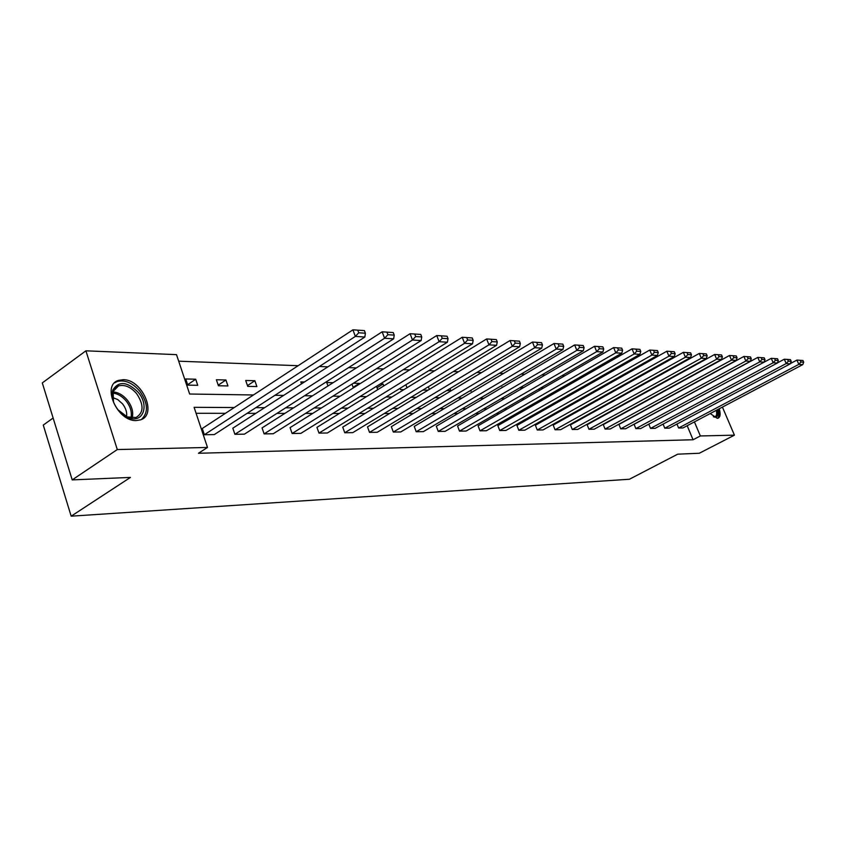 <?xml version="1.0" encoding="UTF-8"?>
<svg xmlns="http://www.w3.org/2000/svg" width="846" height="846" viewBox="0 0 846 846"><rect width="100%" height="100%" fill="white"/><g stroke="black" fill="none" stroke-linecap="round" stroke-linejoin="round"><path stroke-width="1.27" d="M719.248 408.766C720.718 413.948 720.337 417.078 718.095 418.167L717.218 418.305L710.206 413.546M136.343 420.536C117.224 421.742 101.139 385.046 118.641 380.351L123.146 379.685C142.234 379.135 157.758 414.952 140.447 419.859L136.343 420.536M53.129 418.03L43.262 425.062L71.17 516.176L629.413 479.248L677.709 454.175L699.282 453.255L734.423 435.161L700.351 435.954L694.429 421.89M71.17 516.176L130.432 477.419L72.206 479.894L42.3 382.91L85.901 350.815L176.497 354.643L189.652 394.025L253.451 394.966M653.006 379.103L651.822 379.061M636.583 378.479L635.113 378.426M619.579 377.834L617.813 377.771M601.971 377.179L599.877 377.094M583.719 376.481L581.276 376.396M564.79 375.772L561.977 375.666M545.141 375.032L541.926 374.905M524.742 374.26L521.083 374.122M503.529 373.456L499.415 373.298M481.459 372.621L476.848 372.452M458.5 371.754L453.35 371.563M434.569 370.855L428.837 370.633M409.612 369.914L403.267 369.67M383.566 368.93L376.544 368.666M356.367 367.904L348.615 367.608M327.91 366.826L319.376 366.508M298.13 365.705L178.686 361.189M675.097 375.73L676.007 375.772M690.622 376.385L691.277 376.417M722.421 407.095L734.423 435.161M72.206 479.894L117.298 449.554L85.901 350.815M663.084 424.11L664.787 428.203L786.209 363.558L784.284 359.222L777.453 362.871M791.211 361.369L790.439 359.635L787.584 359.444L788.345 361.179L791.211 361.369L790.291 363.822L669.271 428.139L664.787 428.203M634.088 424.301L635.854 428.615L759.75 361.898L757.783 357.414L634.088 424.301M765.006 359.635L764.224 357.847L761.178 357.636L761.96 359.434L765.006 359.635L764.107 362.173L640.612 428.552L635.854 428.615M603.283 424.597L605.08 429.049L731.515 360.121L729.506 355.489L603.283 424.597M737.067 357.784L736.263 355.944L733.006 355.722L733.81 357.572L737.067 357.784L736.168 360.407L610.146 428.985L605.08 429.049M570.447 424.914L572.287 429.514L701.323 358.218L699.272 353.427L570.447 424.914M707.182 355.817L706.368 353.903L702.878 353.67L703.703 355.584L707.182 355.817L706.294 358.524L577.681 429.44L572.287 429.514M535.381 425.252L537.252 430.011L668.953 356.177L666.86 351.217L535.381 425.252M675.161 353.702L674.325 351.725L670.592 351.471L671.428 353.448L675.161 353.702L674.294 356.515L543.026 429.937L537.252 430.011M497.839 425.623L499.753 430.551L634.172 353.988L632.036 348.848L497.839 425.623M640.771 351.428L639.914 349.377L635.896 349.102L636.752 351.164L640.771 351.428L639.925 354.347L505.94 430.455L499.753 430.551M457.57 426.014L459.505 431.122L596.705 351.629L594.516 346.289L457.57 426.014M603.716 348.975L602.849 346.849L598.513 346.553L599.38 348.689L603.716 348.975L602.902 352.021L466.157 431.026L459.505 431.122M414.244 426.426L416.211 431.735L556.213 349.081L553.982 343.518L414.244 426.426M563.7 346.331L562.812 344.121L558.117 343.804L559.005 346.025L563.7 346.331L562.918 349.504L423.37 431.629L416.211 431.735M367.513 426.881L369.512 432.391L512.316 346.31L510.032 340.526L367.513 426.881M520.332 343.465L519.423 341.16L514.326 340.822L515.246 343.127L520.332 343.465L519.603 346.775L377.242 432.285L369.512 432.391M316.943 427.378L318.984 433.11L464.581 343.307L462.244 337.268L316.943 427.378M473.189 340.356L472.258 337.945L466.717 337.575L467.648 339.986L473.189 340.356L472.512 343.804L327.36 432.993L318.984 433.11M262.059 427.907L264.121 433.892L412.467 340.018L410.088 333.715L262.059 427.907M421.752 336.951L420.8 334.445L414.73 334.033L415.682 336.549L421.752 336.951L421.139 340.568L273.226 433.755L264.121 433.892M202.279 428.488L204.362 434.738L355.341 336.422L352.919 329.824L202.279 428.488M365.387 333.229L364.425 330.596L357.763 330.151L358.736 332.785L365.387 333.229L364.859 337.025L214.302 434.59L204.362 434.738M623.026 413.789L622.339 413.789M607.068 413.768L606.117 413.768M590.571 413.747L589.345 413.747M573.525 413.726L572.002 413.726M555.885 413.705L554.056 413.705M537.644 413.683L535.465 413.683M518.746 413.662L516.208 413.662M499.161 413.641L496.242 413.641M478.857 413.62L475.537 413.609M457.792 413.588L454.027 413.588M435.923 413.567L431.682 413.567M413.197 413.546L408.459 413.535M389.572 413.514L384.285 413.504M364.996 413.483L359.116 413.483M339.394 413.451L332.88 413.451M312.703 413.419L305.512 413.419M284.869 413.387L276.949 413.387M255.809 413.356L247.085 413.345M225.427 413.324L196.082 413.292M234.268 407.539L194.094 407.317L207.492 447.449L198.461 453.266L693.064 439.751L687.174 425.718M232.819 428.192L234.902 434.305L384.57 338.263L382.17 331.812L232.819 428.192M394.225 335.132L393.263 332.563L386.918 332.129L387.88 334.709L394.225 335.132L393.654 338.834L244.399 434.167L234.902 434.305M290.072 427.632L292.124 433.49L439.106 341.699L436.748 335.534L290.072 427.632M448.042 338.686L447.1 336.232L441.305 335.841L442.247 338.305L448.042 338.686L447.397 342.218L300.859 433.364L292.124 433.49M342.736 427.124L344.756 432.75L488.956 344.84L486.651 338.939L342.736 427.124M497.268 341.943L496.348 339.595L491.029 339.225L491.96 341.594L497.268 341.943L496.56 345.316L352.793 432.634L344.756 432.75M391.328 426.648L393.316 432.052L534.714 347.727L532.462 342.059L391.328 426.648M542.466 344.925L541.556 342.672L536.671 342.344L537.58 344.608L542.466 344.925L541.704 348.161L400.75 431.946L393.316 432.052M436.314 426.215L438.26 431.418L576.856 350.381L574.646 344.935L436.314 426.215M584.1 347.685L583.222 345.517L578.706 345.21L579.595 347.378L584.1 347.685L583.306 350.783L445.155 431.323L438.26 431.418M478.064 425.813L479.989 430.826L615.793 352.824L613.636 347.59L478.064 425.813M622.593 350.223L621.725 348.14L617.559 347.854L618.426 349.948L622.593 350.223L621.768 353.205L486.397 430.741L479.989 430.826M516.938 425.432L518.82 430.276L651.885 355.098L649.77 350.054L516.938 425.432M658.283 352.581L657.437 350.572L653.556 350.307L654.402 352.327L658.283 352.581L657.427 355.447L524.795 430.191L518.82 430.276M553.199 425.083L555.061 429.768L685.419 357.213L683.357 352.338L553.199 425.083M691.457 354.77L690.632 352.835L687.015 352.592L687.851 354.537L691.457 354.77L690.579 357.541L560.644 429.683L555.061 429.768M587.124 424.755L588.953 429.282L716.678 359.18L714.648 354.474L587.124 424.755M722.378 356.822L721.564 354.939L718.201 354.717L719.015 356.6L722.378 356.822L721.49 359.487L594.178 429.208L588.953 429.282M618.923 424.449L620.71 428.827L745.865 361.02L743.877 356.462L618.923 424.449M751.269 358.725L750.476 356.906L747.325 356.695L748.118 358.524L751.269 358.725L750.36 361.305L625.617 428.763L620.71 428.827M648.787 424.153L650.542 428.404L773.191 362.744L771.245 358.334L648.787 424.153M778.32 360.512L777.537 358.757L774.587 358.556L775.37 360.322L778.32 360.512L777.411 363.008L655.153 428.34L650.542 428.404M676.959 424.058L678.619 428.013L798.825 364.362L796.921 360.079L790.397 363.547M803.7 362.194L802.939 360.491L800.168 360.301L800.929 362.014L803.7 362.194L802.78 364.605L682.965 427.949L678.619 428.013M693.064 439.751L700.351 435.954M207.492 447.449L117.298 449.554M274.961 395.283L283.611 395.42M304.592 395.727L312.449 395.843M332.922 396.15L340.06 396.256M360.058 396.552L366.508 396.647M386.04 396.933L391.867 397.017M410.966 397.303L416.211 397.377M434.897 397.652L439.592 397.726M457.876 397.99L462.064 398.054M479.968 398.318L483.69 398.381M501.223 398.635L504.512 398.688M521.686 398.942L524.562 398.984M541.408 399.227L543.904 399.27M560.412 399.513L562.558 399.545M578.759 399.788L580.568 399.809M596.462 400.042L597.963 400.063M613.562 400.295L614.778 400.317M630.101 400.539L631.031 400.56M646.08 400.782L646.767 400.793M630.534 409.675L629.847 409.675M614.64 409.591L613.699 409.58M598.217 409.506L597.001 409.496M581.244 409.411L579.732 409.401M563.69 409.316L561.86 409.305M545.511 409.221L543.354 409.21M526.688 409.115L524.171 409.104M507.188 409.009L504.279 408.999M486.958 408.904L483.648 408.882M465.977 408.787L462.223 408.766M444.182 408.671L439.952 408.65M421.53 408.544L416.803 408.523M397.98 408.417L392.703 408.396M373.477 408.29L367.619 408.258M347.949 408.153L341.456 408.11M321.332 408.005L314.162 407.962M293.573 407.857L285.662 407.814M264.576 407.698L255.873 407.656M663.75 391.106L664.417 391.127M625.543 394.342L624.337 394.321M626.347 393.898L626.114 393.327M608.834 393.993L607.343 393.961M610.918 392.83L610.632 392.121M591.555 393.623L590.529 393.147M594.992 391.687L594.643 390.831M574.297 392.882L573.884 391.857M578.548 390.471L578.135 389.446M557.165 391.677L556.689 390.482M560.179 388.473L561.554 389.171M539.452 390.397L538.902 389.001M540.657 387.986L543.502 388.05M521.125 389.012L520.512 387.468L523.632 387.553M502.154 387.531L501.942 387.003L503.01 387.024M470.852 390.281L471.159 391.085L469.551 391.053M449.998 388.578L450.791 390.662L446.688 390.566M428.087 390.175L422.873 390.069M429.356 389.414L428.351 386.738M403.859 389.668L400.549 389.594L400.073 388.314M407 387.743L405.879 384.74M378.617 389.139L377.528 389.107L376.491 386.315M380.372 383.915L383.048 383.978L383.767 385.935M353.342 387.912L351.978 384.147M353.427 383.227L359.402 383.375L359.613 383.968M327.962 385.977L326.725 382.551L333.091 382.709M301.514 383.862L300.816 381.895L304.423 381.98M256.877 386.569L247.741 386.379L245.71 380.489L254.858 380.721L256.877 386.569M227.944 385.956L218.416 385.755L216.375 379.748L225.914 379.991L227.944 385.956M197.742 385.321L187.78 385.11L185.729 378.966L195.701 379.22L197.742 385.321M187.643 384.708L195.701 379.22M218.205 385.163L225.914 379.991M247.476 385.607L254.858 380.721M353.131 387.32L359.402 383.375M377.009 387.722L383.048 383.978M556.901 391.021L561.289 388.504M364.859 337.025L355.341 336.422L358.736 332.785M352.919 329.824L357.763 330.151M393.654 338.834L384.57 338.263L387.88 334.709M382.17 331.812L386.918 332.129M421.139 340.568L412.467 340.018L415.682 336.549M410.088 333.715L414.73 334.033M118.049 409.845C112.782 402.865 111.059 396.245 112.878 389.964C118.821 380.679 127.291 381.504 138.289 392.417C149.848 405.794 142.752 424.079 128.084 417.533L118.049 409.845M122.607 414.329L127.186 416.919L135.984 417.522C143.799 412.785 144.021 404.832 136.661 393.676C130.77 386.95 124.722 384.359 118.535 385.903L113.121 391.423L113.501 401.935M112.507 397.504L117.795 399.587L122.511 403.828C125.811 408.121 127.175 412.393 126.583 416.666M141.451 419.457C148.6 412.562 148.039 403.13 139.759 391.159C132.452 382.804 124.954 379.59 117.277 381.493L114.612 382.857M717.651 418.273C719.216 416.761 719.354 413.8 718.074 409.379M717.366 409.76C718.582 415.323 717.514 417.734 714.14 417.015L713.4 416.687M713.368 416.666L715.029 416.708C716.636 415.978 717.048 413.863 716.276 410.331M447.397 342.218L439.106 341.699L442.247 338.305M436.748 335.534L441.305 335.841M472.512 343.804L464.581 343.307L467.648 339.986M462.244 337.268L466.717 337.575M496.56 345.316L488.956 344.84L491.96 341.594M486.651 338.939L491.029 339.225M519.603 346.775L512.316 346.31L515.246 343.127M510.032 340.526L514.326 340.822M541.704 348.161L534.714 347.727L537.58 344.608M532.462 342.059L536.671 342.344M562.918 349.504L556.213 349.081L559.005 346.025M553.982 343.518L558.117 343.804M583.306 350.783L576.856 350.381L579.595 347.378M574.646 344.935L578.706 345.21M602.902 352.021L596.705 351.629L599.38 348.689M594.516 346.289L598.513 346.553M621.768 353.205L615.793 352.824L618.426 349.948M613.636 347.59L617.559 347.854M639.925 354.347L634.172 353.988L636.752 351.164M632.036 348.848L635.896 349.102M657.427 355.447L651.885 355.098L654.402 352.327M649.77 350.054L653.556 350.307M674.294 356.515L668.953 356.177L671.428 353.448M666.86 351.217L670.592 351.471M690.579 357.541L685.419 357.213L687.851 354.537M683.357 352.338L687.015 352.592M706.294 358.524L701.323 358.218L703.703 355.584M699.272 353.427L702.878 353.67M721.49 359.487L716.678 359.18L719.015 356.6M714.648 354.474L718.201 354.717M736.168 360.407L731.515 360.121L733.81 357.572M729.506 355.489L733.006 355.722M750.36 361.305L745.865 361.02L748.118 358.524M743.877 356.462L747.325 356.695M764.107 362.173L759.75 361.898L761.96 359.434M757.783 357.414L761.178 357.636M777.411 363.008L773.191 362.744L775.37 360.322M771.245 358.334L774.587 358.556M790.291 363.822L786.209 363.558L788.345 361.179M784.284 359.222L787.584 359.444M802.78 364.605L798.825 364.362L800.929 362.014M796.921 360.079L800.168 360.301M112.962 391.92C118.218 392.269 123.019 395.008 127.355 400.147C132.05 406.334 133.647 412.309 132.145 418.051M130.919 417.945C132.177 412.457 130.591 406.81 126.17 401.015C122.131 396.214 117.626 393.57 112.677 393.083M113.121 391.423L112.878 389.964M114.654 388.642L118.535 385.903M127.186 416.919L128.084 417.533M713.516 416.75L714.14 417.015"/></g></svg>
